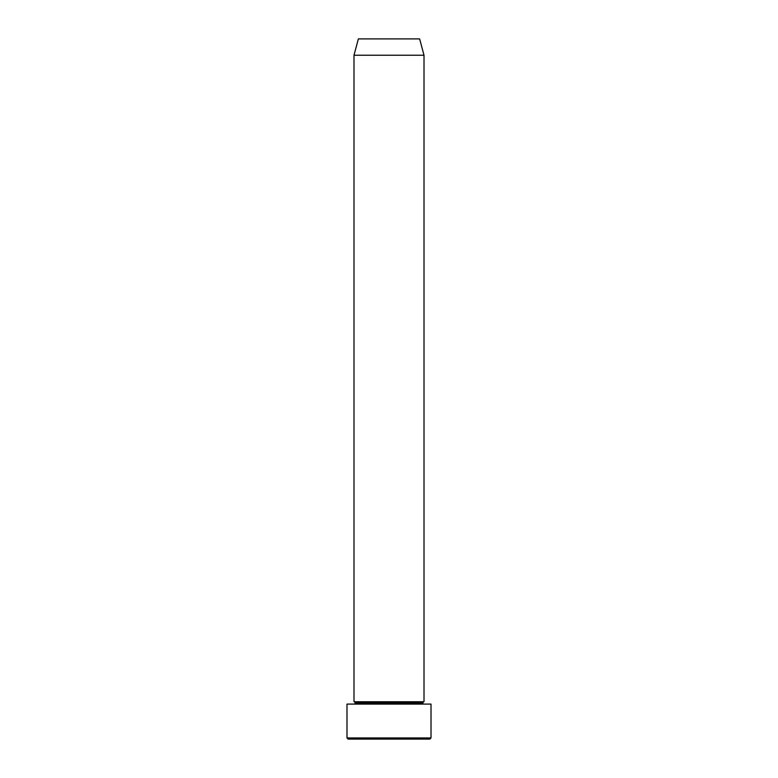 <?xml version="1.0" encoding="UTF-8"?>
<svg xmlns="http://www.w3.org/2000/svg" width="778" height="778" viewBox="0 0 778 778"><rect width="100%" height="100%" fill="white"/><g stroke="black" fill="none" stroke-linecap="round" stroke-linejoin="round"><path stroke-width="0.58" stroke-dasharray="3.89 2.92" d="M353.99 704.09L431.012 704.09L353.99 704.09M422.843 702.923L355.157 702.923L422.843 702.923M424.01 701.756L353.99 701.756L424.01 701.756M419.634 38.9L358.366 38.9L419.634 38.9M348.155 739.1L429.845 739.1L348.155 739.1M431.012 737.933L346.988 737.933L431.012 737.933M353.99 55.238L424.01 55.238L353.99 55.238"/><path stroke-width="1.17" d="M346.988 737.933L348.155 739.1L429.845 739.1L431.012 737.933L346.988 737.933L431.012 737.933L431.012 704.09L346.988 704.09L346.988 737.933L346.988 704.09L431.012 704.09L431.012 737.933L429.845 739.1L348.155 739.1L346.988 737.933M355.157 702.923A1.167 1.167 0 0 1 353.99 704.09A1.167 1.167 0 0 0 355.157 702.923A1.167 1.167 0 0 0 353.99 701.756A1.167 1.167 0 0 1 355.157 702.923L422.843 702.923A1.167 1.167 0 0 1 424.01 701.756L424.01 55.238L419.634 38.9L358.366 38.9L353.99 55.238L424.01 55.238L353.99 55.238L353.99 701.756L424.01 701.756A1.167 1.167 0 0 0 422.843 702.923L355.157 702.923M424.01 704.09A1.167 1.167 0 0 1 422.843 702.923A1.167 1.167 0 0 0 424.01 704.09M358.366 38.9L419.634 38.9L424.01 55.238L424.01 701.756L353.99 701.756L353.99 55.238L358.366 38.9"/></g></svg>
